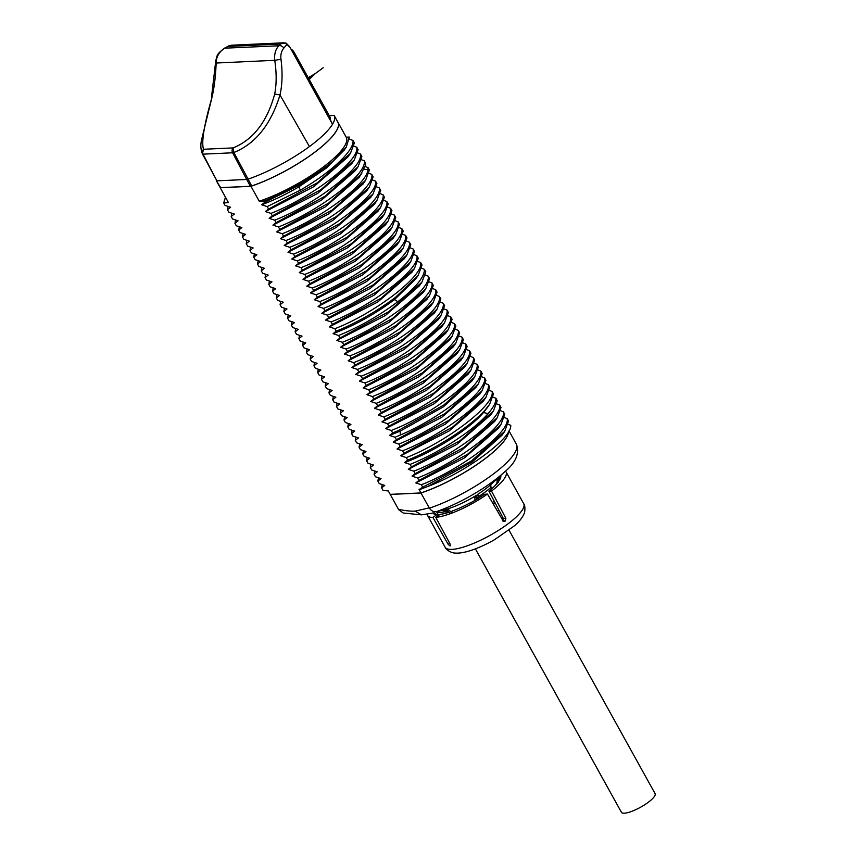 <?xml version="1.0" encoding="UTF-8"?>
<svg xmlns="http://www.w3.org/2000/svg" width="856" height="856" viewBox="0 0 856 856"><rect width="100%" height="100%" fill="white"/><g stroke="black" fill="none" stroke-linecap="round" stroke-linejoin="round"><path stroke-width="1.28" d="M485.641 383.649L488.359 384.676C491.697 398.083 442.327 435.426 402.566 450.823L397.034 448.993L445.462 424.116L479.617 394.316L482.11 390.7L485.962 380.364L484.592 377.881C487.941 391.299 438.561 428.642 398.8 444.039L400.18 446.522L448.833 420.317L482.11 390.7M502.151 518.907A27.66 6.998 151 0 1 502.033 519.004A32.453 8.207 -29 0 0 503.125 518.094M497.357 511A37.685 9.534 -29 0 0 498.802 509.887M493.452 504.312A37.685 9.534 -29 0 0 495.175 502.996M500.76 475.422A38.616 9.769 151 0 1 500.856 476.054A38.616 9.769 151 0 1 497.668 482.549L497.689 482.966M497.668 482.549L498.278 482.27A39.29 9.94 151 0 1 488.862 491.023L491.515 491.055L505.864 518.297L505.35 521.015A44.897 11.363 151 0 1 505.286 521.058L504.505 521.368M503.681 521.218L505.286 521.058L502.9 520.48L487.449 494.04L484.378 494.329A39.29 9.94 151 0 1 469.677 503.328L469.891 503.21M469.784 503.082A38.616 9.769 -29 0 1 452.343 510.957L452.236 511.203A39.29 9.94 -29 0 1 440.016 514.37L435.779 517.388A44.897 11.363 -29 0 0 459.897 509.759A44.897 11.363 151 0 0 487.449 494.04M435.779 517.388L450.245 544.266L450.106 545.989A44.897 11.363 151 0 1 450.063 546L448.159 544.363L432.933 517.516A44.897 11.363 -29 0 1 427.497 515.365L445.163 547.251A44.897 11.363 -29 0 0 477.573 541.645A44.897 11.363 -29 0 0 523.701 503.713C525.723 505.554 524.739 513.825 524.033 513.803C522.342 517.741 519.175 521.711 514.552 525.723L494.533 539.708M427.133 514.242A44.897 11.363 -29 0 0 427.497 515.365M432.633 512.99A39.29 9.94 -29 0 0 436.87 514.52L437.716 516.008M436.87 514.52L432.933 517.516M499.016 477.027L500.086 478.996M502.718 520.994L503.221 518.265L488.862 491.023M493.623 540.211L494.907 539.462L493.623 540.211A39.29 9.94 151 0 1 472.94 549.766A39.29 9.94 151 0 1 471.089 550.397L470.5 550.483M505.436 471.078A44.897 11.363 151 0 1 506.035 471.827A44.897 11.363 151 0 1 491.515 491.055M490.542 486.165A1.605 1.38 177.3 0 1 490.798 485.427L490.927 486.978M491.408 488.979L490.542 486.24M490.37 485.866A1.605 1.552 48.1 0 1 490.863 484.571L490.798 485.427M508.56 431.734A67.346 17.034 -29 0 1 420.981 493.013L429.402 508.175C431.435 511.021 433.853 512.155 436.635 511.578A62.071 15.708 -29 0 0 504.259 472.18L491.119 484.325A37.097 9.384 -29 0 1 490.863 484.571L490.103 485.224A38.188 9.662 151 0 1 477.862 494.244L478.493 498.213M436.635 511.578L445.997 509.341A37.097 9.384 -29 0 0 475.829 495.645A1.605 0.642 -124.9 0 1 476.642 495.977L477.862 494.244L474.524 497.411L476.332 497.711L476.995 499.144M474.524 497.411L474.513 497.914A1.605 1.188 178.7 0 1 476.418 498.096L476.653 499.358M474.513 497.914L475.198 500.214M444.81 509.652L448.576 509.641L451.412 512.241M420.981 493.013L390.229 494.436L398.693 509.705L403.24 513.012L421.409 514.852L431.52 513.29M476.642 495.977L476.332 497.711L477.841 497.047A36.08 9.127 151 0 0 490.649 487.62L490.98 487.085L491.836 488.626M446.522 513.033L445.709 511.567L442.466 510.23L445.195 510.187L444.853 509.652M445.195 510.187L447.239 510.85A1.605 0.61 99.8 0 1 447.902 509.438M438.614 515.376L436.731 511.984A36.08 9.127 151 0 0 445.709 511.567L447.613 511.107A1.605 0.738 109.9 0 1 448.576 509.641M509.02 430.921L516.35 444.146A67.346 17.034 -29 0 1 516.393 444.221C519.71 453.659 515.665 462.989 504.259 472.18M505.265 439.342A67.196 17.002 151 0 1 505.222 439.406A67.196 17.002 151 0 1 421.066 492.938L390.186 494.361L398.586 509.523A67.346 17.034 -29 0 1 398.543 509.448M508.507 431.82A67.346 17.034 151 0 1 505.308 439.278A67.346 17.034 151 0 1 420.938 492.938L390.186 494.361L388.303 490.98L382.996 490.36L381.626 487.877L382.225 484.603M421.066 492.938L419.065 489.557L422.736 487.225L471.389 461.02L504.666 431.403L508.528 421.066L507.159 418.595C510.497 432.002 461.127 469.345 421.366 484.753L422.736 487.225M508.207 424.351L510.743 425.304C512.252 438.325 464.958 472.758 427.722 486.497L472.105 462.069L502.183 435.03L504.666 431.403M504.452 417.568L507.159 418.595M500.685 410.784L503.392 411.811L504.773 414.283L500.91 424.619L467.633 454.236L418.98 480.441L415.834 482.912L464.262 458.035L498.417 428.246L500.91 424.619M496.929 404L499.637 405.027L501.006 407.499L497.143 417.835L463.877 447.453L415.214 473.657L412.078 476.129L460.507 451.251L494.661 421.462L497.143 417.835M493.163 397.216L495.87 398.243L497.25 400.715L493.388 411.051L460.111 440.669L411.458 466.873L408.312 469.345L456.751 444.467L490.895 414.679L493.388 411.051M489.407 390.432L492.114 391.46L493.484 393.931L489.632 404.267L485.705 409.264C471.442 426.031 435.95 448.908 407.691 460.089L404.556 462.561C431.659 452.974 469.174 429.519 483.501 412.539L487.31 407.638M488.359 384.676L489.728 387.147L485.866 397.484L452.589 427.101L403.936 453.305L400.79 455.777L449.229 430.9L483.373 401.1L485.866 397.484M481.885 376.865L484.592 377.881M478.119 370.07L480.837 371.097L482.206 373.58L478.344 383.916L445.067 413.534L396.414 439.738L393.279 442.21L441.707 417.332L475.85 387.533L478.344 383.916M474.363 363.286L477.07 364.314L478.44 366.796L474.588 377.122L443.815 405.027L397.88 430.761L392.658 432.954L389.512 435.426L400.169 431.146L443.215 406.964L472.095 380.749L474.588 377.122M470.607 356.503L473.315 357.53L474.684 360.012L470.821 370.348L437.544 399.966L388.892 426.17L385.756 428.642L434.185 403.754L468.339 373.965L470.821 370.348M466.841 349.719L469.548 350.746L470.928 353.228L467.066 363.565L433.789 393.172L385.136 419.387L381.99 421.858L430.418 396.97L464.573 367.181L467.066 363.565M463.085 342.935L465.792 343.962L467.162 346.445L463.299 356.781L430.033 386.388L381.369 412.603L378.234 415.074L426.663 390.186L460.817 360.397L463.299 356.781M459.319 336.151L462.026 337.178L463.406 339.661L459.544 349.997L426.267 379.604L377.614 405.808L374.468 408.291L422.896 383.402L457.05 353.614L459.544 349.997M455.563 329.367L458.27 330.395L459.64 332.877L455.777 343.213L422.511 372.82L373.847 399.024L370.712 401.507L419.14 376.619L453.295 346.83L455.777 343.213M451.797 322.584L454.515 323.611L455.884 326.093L452.022 336.429L418.745 366.036L370.092 392.241L366.946 394.723L415.385 369.835L449.528 340.046L452.022 336.429M448.041 315.8L450.748 316.827L452.118 319.309L448.255 329.646L414.989 359.252L366.336 385.457L363.19 387.929L411.618 363.051L445.773 333.262L448.266 329.646M444.275 309.016L446.993 310.043L448.362 312.526L444.499 322.862L411.222 352.469L362.57 378.673L359.424 381.145L407.863 356.267L442.006 326.478L444.499 322.862M440.519 302.232L443.226 303.259L444.596 305.731L440.744 316.078L407.467 345.685L358.814 371.889L355.668 374.361L404.096 349.483L438.251 319.695L440.744 316.078M436.753 295.448L439.47 296.476L440.84 298.947L436.977 309.294L403.7 338.901L355.047 365.105L351.912 367.577L400.341 342.7L434.484 312.911L436.977 309.294M432.997 288.665L435.704 289.692L437.084 292.164L433.222 302.51L399.945 332.117L351.292 358.322L348.146 360.793L396.574 335.916L430.729 306.127L433.222 302.51M429.241 281.881L431.948 282.908L433.318 285.38L429.455 295.727L396.178 325.334L347.525 351.538L344.39 354.01L392.818 329.132L426.973 299.343L429.455 295.727M425.475 275.097L428.182 276.124L429.562 278.596L425.7 288.943L392.423 318.55L343.77 344.754L340.624 347.226L389.052 322.348L423.206 292.559L425.7 288.943M421.719 268.313L424.426 269.34L425.796 271.812L421.933 282.159L388.667 311.766L340.003 337.97L336.868 340.442L385.296 315.564L419.451 285.776L421.933 282.148M417.953 261.529L420.66 262.557L422.04 265.028L418.177 275.375L395.504 297.353C376.95 311.263 357.198 322.541 336.248 331.186L333.102 333.658C354.309 325.665 374.768 314.312 394.466 299.611L415.684 278.992L418.177 275.375M414.197 254.746L416.904 255.773L418.274 258.245L414.411 268.581L381.145 298.198L332.481 324.403L329.346 326.874L377.774 301.997L411.929 272.208L414.411 268.581M410.431 247.962L413.148 248.989L414.518 251.461L410.655 261.797L377.378 291.415L328.725 317.619L325.58 320.091L374.019 295.213L408.162 265.424L410.655 261.797M406.675 241.178L409.382 242.205L410.752 244.677L406.9 255.013L373.623 284.631L324.97 310.835L321.824 313.307L370.252 288.429L404.406 258.64L406.9 255.013M402.909 234.394L405.626 235.421L406.996 237.893L403.133 248.229L369.856 277.847L321.203 304.051L318.068 306.523L366.496 281.645L400.64 251.857L403.133 248.229M399.153 227.61L401.86 228.638L403.23 231.109L399.377 241.446L366.101 271.063L317.448 297.267L314.302 299.739L362.73 274.862L396.884 245.073L399.377 241.446M395.397 220.827L398.104 221.854L399.474 224.326L395.611 234.662L362.334 264.279L313.681 290.484L310.546 292.955L358.974 268.078L393.129 238.289L395.611 234.662M391.631 214.043L394.338 215.07L395.718 217.542L391.855 227.878L358.578 257.495L309.925 283.7L306.78 286.171L355.208 261.294L389.362 231.505L391.855 227.878M387.875 207.259L390.582 208.286L391.952 210.758L388.089 221.094L354.812 250.712L306.159 276.916L303.024 279.388L351.452 254.51L385.607 224.721L388.089 221.094M384.109 200.475L386.816 201.502L388.196 203.974L384.333 214.31L351.056 243.928L302.403 270.132L299.258 272.604L347.686 247.726L381.84 217.938L384.333 214.31M380.353 193.691L383.06 194.719L384.43 197.19L380.567 207.526L347.301 237.144L298.637 263.348L295.502 265.82L343.93 240.943L378.085 211.143L380.567 207.526M376.587 186.908L379.294 187.924L380.674 190.406L376.811 200.743L343.534 230.36L294.881 256.565L291.736 259.036L340.174 234.159L374.318 204.359L376.811 200.743M372.831 180.113L375.538 181.14L376.908 183.623L373.045 193.959L339.779 223.577L291.115 249.781L287.98 252.253L336.408 227.375L370.562 197.576L373.045 193.959M369.064 173.329L371.782 174.357L373.152 176.839L369.289 187.175L336.012 216.793L287.359 242.997L284.213 245.469L332.652 220.581L366.796 190.792L369.289 187.175M365.309 166.546L368.016 167.573L369.385 170.055L365.533 180.391L332.256 209.998L283.604 236.213L280.458 238.685L328.886 213.797L363.04 184.008L365.533 180.391M361.542 159.762L364.26 160.789L365.63 163.271L365.576 165.219L359.285 177.224L325.13 207.013L276.702 231.901L279.837 229.429L328.501 203.214L361.778 173.597M357.787 152.978L360.494 154.005L361.863 156.488L358.011 166.824L324.734 196.431L276.081 222.646L272.936 225.117L321.364 200.229L355.518 170.44L358.011 166.824M354.031 146.194L356.738 147.221L358.108 149.704L354.245 160.04L320.968 189.647L272.315 215.851L269.18 218.334L317.608 193.445L351.763 163.656L354.245 160.04M349.623 139.175L352.972 140.438L354.352 142.92L350.489 153.256L317.212 182.863L268.559 209.067L265.414 211.55L313.842 186.661L347.996 156.873L350.489 153.256M231.216 45.229L227.899 46.449L231.216 45.229L283.871 42.8L280.415 44.031L278.863 45.785C275.504 49.338 274.134 54.185 274.765 60.316C276.649 73.113 276.606 84.412 274.648 94.224C267.029 121.873 253.173 139.763 233.078 147.906L203.514 149.265A4.013 3.456 87.4 0 0 203.032 154.155A4.013 0.995 152.6 0 1 202.423 153.952L203.514 149.265C201.267 142.16 204.113 124.783 212.042 97.113C214.3 87.291 215.669 75.927 216.161 63.023C216.226 56.86 219.029 51.949 224.582 48.289L227.899 46.449L280.415 44.031C283.133 42.843 285.326 42.971 287.006 44.426L283.807 48.118C281.389 51.06 280.447 54.773 280.971 59.267C282.683 72.514 282.352 84.423 279.998 94.984C270.86 124.569 255.484 143.744 233.891 152.496L251.707 185.966A67.346 17.034 -29 0 0 313.178 153.352A67.346 17.034 -29 0 0 338.013 122.429L346.209 137.195L349.334 137.056L346.252 147.168L333.744 160.489A72.161 18.254 151 0 1 264.087 201L264.793 202.284L298.059 185.773C312.055 177.556 323.953 169.135 333.744 160.489M337.938 122.269L337.938 122.269A67.346 17.034 -29 0 1 337.981 122.344A67.346 17.034 -29 0 1 313.093 153.513A67.346 17.034 -29 0 1 250.969 186.298L220.217 187.721L228.488 202.647L223.684 202.947L225.053 205.419L230.585 207.259L227.439 209.731L228.809 212.202L234.341 214.043L231.206 216.514L232.575 218.986L238.107 220.827L234.961 223.298L236.331 225.77L241.863 227.61L238.717 230.082L240.097 232.554L245.629 234.394L242.483 236.866L243.853 239.338L249.385 241.178L246.239 243.65L247.619 246.121L253.141 247.962L250.006 250.434L251.375 252.905L256.907 254.746L253.761 257.217L255.142 259.689L260.663 261.529L257.528 264.001L258.897 266.473L264.429 268.313L261.283 270.785L262.653 273.267L268.185 275.097L265.05 277.569L266.419 280.051L271.951 281.881L268.805 284.353L270.175 286.835L275.707 288.665L272.572 291.136L273.941 293.619L279.473 295.448L276.328 297.92L277.697 300.403L283.229 302.232L280.083 304.704L281.464 307.186L286.985 309.016L283.85 311.488L285.219 313.97L290.751 315.8L287.605 318.272L288.986 320.754L294.507 322.584L291.372 325.055L292.741 327.538L298.273 329.367L295.127 331.839L296.508 334.322L302.029 336.151L298.894 338.623L300.263 341.105L305.795 342.935L302.65 345.417L304.019 347.889L309.551 349.719L306.416 352.201L307.786 354.673L313.317 356.503L310.172 358.985L311.541 361.457L317.073 363.297L313.938 365.769L315.308 368.24L320.84 370.081L317.694 372.553L319.063 375.024L324.595 376.865L321.449 379.336L322.83 381.808L328.351 383.649L325.216 386.12L326.585 388.592L332.117 390.432L328.971 392.904L330.352 395.376L335.873 397.216L332.738 399.688L334.108 402.16L339.639 404L336.494 406.472L337.863 408.943L343.395 410.784L340.26 413.255L341.63 415.727L347.161 417.568L344.016 420.039L345.385 422.511L350.917 424.351L347.782 426.823L349.152 429.295L354.684 431.135L351.538 433.607L352.907 436.079L358.439 437.919L355.294 440.391L356.674 442.862L362.206 444.703L359.06 447.174L360.43 449.646L365.961 451.487L362.816 453.958L364.196 456.43L369.717 458.27L366.582 460.742L367.952 463.224L373.484 465.054L370.338 467.526L371.718 470.008L377.239 471.838L374.104 474.31L375.474 476.792L381.006 478.622L377.86 481.093L379.229 483.576L384.761 485.406L381.626 487.877M427.722 486.497L419.847 489.514M421.366 484.753L415.834 482.912M503.392 411.811C506.741 425.218 457.372 462.561 417.61 477.969L418.98 480.441M417.61 477.969L412.078 476.129M499.637 405.027C502.975 418.434 453.605 455.777 413.844 471.175L415.214 473.657M413.844 471.175L408.312 469.345M495.87 398.243C496.223 402.085 493.634 407.199 488.091 413.576C473.839 430.343 438.336 453.209 410.088 464.391L411.458 466.873M410.088 464.391L404.556 462.561M492.114 391.46C495.464 404.867 446.083 442.21 406.322 457.607L407.691 460.089M406.322 457.607L400.79 455.777M402.566 450.823L403.936 453.305M397.034 448.993L400.18 446.522M398.8 444.039L393.279 442.21M480.837 371.097C483.865 383.905 439.353 418.605 400.266 435.062L395.044 437.255L396.414 439.738M395.044 437.255L389.512 435.426M477.07 364.314C480.419 377.731 431.05 415.074 391.278 430.472L392.658 432.954M391.278 430.472L385.756 428.642M473.315 357.53C476.653 370.948 427.283 408.291 387.522 423.688L388.892 426.17M387.522 423.688L381.99 421.858M469.548 350.746C472.897 364.164 423.527 401.507 383.766 416.904L385.136 419.387M383.766 416.904L378.234 415.074M465.792 343.962C469.131 357.38 419.761 394.723 380 410.12L381.369 412.603M380 410.12L374.468 408.291M462.026 337.178C465.375 350.596 416.005 387.939 376.244 403.337L377.614 405.808M376.244 403.337L370.712 401.507M458.27 330.395C461.609 343.812 412.239 381.155 372.478 396.553L373.847 399.024M372.478 396.553L366.946 394.723M454.515 323.611C457.853 337.029 408.483 374.372 368.722 389.769L370.092 392.241M368.722 389.769L363.19 387.929M450.748 316.827C454.087 330.234 404.728 367.588 364.956 382.985L366.336 385.457M364.956 382.985L359.424 381.145M446.993 310.043C450.331 323.45 400.961 360.804 361.2 376.201L362.57 378.673M361.2 376.201L355.668 374.361M443.226 303.259C446.575 316.666 397.205 354.02 357.434 369.418L358.814 371.889M357.434 369.418L351.912 367.577M439.47 296.476C442.809 309.883 393.439 347.236 353.678 362.634L355.047 365.105M353.678 362.634L348.146 360.793M435.704 289.692C439.053 303.099 389.683 340.453 349.911 355.85L351.292 358.322M349.911 355.85L344.39 354.01M431.948 282.908C435.287 296.315 385.917 333.658 346.156 349.066L347.525 351.538M346.156 349.066L340.624 347.226M428.182 276.124C431.531 289.531 382.161 326.874 342.4 342.282L343.77 344.754M342.4 342.282L336.868 340.442M424.426 269.34C424.576 277.012 415.727 287.787 397.89 301.665C379.336 315.575 359.584 326.853 338.634 335.499L340.003 337.97M338.634 335.499L333.102 333.658M420.66 262.557C424.009 275.964 374.639 313.307 334.878 328.715L336.248 331.186M334.878 328.715L329.346 326.874M416.904 255.773C420.243 269.18 370.883 306.523 331.112 321.931L332.481 324.403M331.112 321.931L325.58 320.091M413.148 248.989C416.487 262.396 367.117 299.739 327.356 315.147L328.725 317.619M327.356 315.147L321.824 313.307M409.382 242.205C412.72 255.612 363.361 292.955 323.589 308.363L324.97 310.835M323.589 308.363L318.068 306.523M405.626 235.421C408.965 248.829 359.595 286.171 319.834 301.58L321.203 304.051M319.834 301.58L314.302 299.739M401.86 228.638C405.209 242.045 355.839 279.388 316.067 294.796L317.448 297.267M316.067 294.796L310.546 292.955M398.104 221.854C401.443 235.261 352.073 272.604 312.312 288.012L313.681 290.484M312.312 288.012L306.78 286.171M394.338 215.07C397.687 228.477 348.317 265.82 308.556 281.217L309.925 283.7M308.556 281.217L303.024 279.388M390.582 208.286C393.921 221.693 344.551 259.036 304.79 274.434L306.159 276.916M304.79 274.434L299.258 272.604M386.816 201.502C390.165 214.91 340.795 252.253 301.034 267.65L302.403 270.132M301.034 267.65L295.502 265.82M383.06 194.719C386.398 208.126 337.029 245.469 297.267 260.866L298.637 263.348M297.267 260.866L291.736 259.036M379.294 187.924C382.643 201.342 333.273 238.685 293.512 254.082L294.881 256.565M293.512 254.082L287.98 252.253M375.538 181.14C378.876 194.558 329.507 231.901 289.745 247.298L291.115 249.781M289.745 247.298L284.213 245.469M371.782 174.357C375.121 187.774 325.751 225.117 285.99 240.515L287.359 242.997M285.99 240.515L280.458 238.685M368.016 167.573L367.973 169.531C367.363 184.211 320.005 219.05 282.223 233.731L283.604 236.213M282.223 233.731L276.702 231.901M364.26 160.789C367.599 174.207 318.229 211.55 278.468 226.947L279.837 229.429M278.468 226.947L272.936 225.117M360.494 154.005C363.843 167.423 314.473 204.766 274.701 220.163L276.081 222.646M274.701 220.163L269.18 218.334M356.738 147.221C360.076 160.639 310.707 197.982 270.945 213.379L272.315 215.851M270.945 213.379L265.414 211.55M352.972 140.438C354.694 150.239 330.758 172.58 300.445 190.086L267.19 206.596L268.559 209.067M267.19 206.596L261.658 204.766L264.793 202.284M264.087 201L259.24 201.224L250.969 186.298M377.86 481.093L378.459 477.819M374.104 474.31L374.703 471.035M370.338 467.526L370.937 464.252M366.582 460.742L367.181 457.468M362.816 453.958L363.415 450.684M359.06 447.174L359.659 443.9M355.294 440.391L355.893 437.116M351.538 433.607L352.137 430.333M347.782 426.823L348.371 423.549M344.016 420.039L344.615 416.765M340.26 413.255L340.859 409.981M336.494 406.472L337.093 403.197M332.738 399.688L333.337 396.414M328.971 392.904L329.571 389.63M325.216 386.12L325.815 382.846M321.449 379.336L322.049 376.062M317.694 372.553L318.293 369.278M313.938 365.769L314.526 362.484M310.172 358.985L310.771 355.7M306.416 352.201L307.015 348.916M302.65 345.417L303.249 342.132M298.894 338.623L299.493 335.349M295.127 331.839L295.727 328.565M291.372 325.055L291.971 321.781M287.605 318.272L288.205 314.997M283.85 311.488L284.449 308.214M280.083 304.704L280.682 301.43M276.328 297.92L276.927 294.646M272.572 291.136L273.16 287.862M268.805 284.353L269.405 281.078M265.05 277.569L265.649 274.295M261.283 270.785L261.882 267.511M257.528 264.001L258.127 260.727M253.761 257.217L254.36 253.943M250.006 250.434L250.605 247.159M246.239 243.65L246.838 240.376M242.483 236.866L243.083 233.592M238.717 230.082L239.316 226.808M234.961 223.298L235.561 220.024M231.206 216.514L231.794 213.24M227.439 209.731L228.038 206.457M223.684 202.947L225.46 197.19M225.503 197.255L223.769 202.861M228.445 202.572L220.174 187.646A67.346 17.034 -29 0 0 220.217 187.721M346.209 137.195A67.346 17.034 151 0 1 346.252 137.27A67.346 17.034 151 0 1 321.375 168.439A67.346 17.034 151 0 1 259.24 201.224M261.658 204.766C273.332 200.475 285.647 194.558 298.626 187.004L326.489 167.969L344.444 149.779M220.666 187.635A4.013 1.016 151 0 1 220.056 187.443A4.013 1.016 151 0 1 220.056 187.432L216.301 180.669L220.666 187.635L250.434 186.255A4.013 1.016 151 0 0 251.707 185.966M334.257 115.635L338.013 122.419A4.013 1.016 151 0 1 338.013 122.419A4.013 1.016 151 0 1 338.013 122.429L334.257 115.646A4.013 1.016 -29 0 0 334.257 115.635A4.013 1.016 -29 0 0 333.647 115.442L329.25 115.646M250.434 186.255L246.678 179.471L216.91 180.851L203.032 154.155L232.607 152.785A4.013 3.456 -92.6 0 1 233.078 147.906L233.891 152.496A4.013 0.942 152.2 0 1 232.607 152.785L246.678 179.471L247.951 179.182A67.346 17.034 -29 0 0 309.423 146.569A67.346 17.034 -29 0 0 332.513 124.27A67.346 17.034 151 0 0 334.257 115.646M329.774 119.433L289.628 46.663L332.513 124.27M332.567 124.002L328.811 117.272M289.628 46.663L286.214 43.217L283.871 42.8L285.829 43.11A2.001 1.552 114.5 0 1 287.006 44.426L289.521 47.005M202.391 153.887A4.013 4.013 0 0 0 202.423 153.952L216.91 180.851L202.391 153.887C199.758 147.168 201.31 141.893 201.288 140.94L212.042 97.113M291.051 49.231A4.013 1.766 53.6 0 1 294.175 52.355L329.517 116.127A4.013 1.766 53.6 0 1 329.977 119.348M211.486 97.242L215.84 60.102C217.627 55.982 215.252 55.148 224.497 48.182L228.98 45.785M280.971 59.267L274.765 60.316L216.161 63.023A4.013 0.61 0.8 0 1 215.594 62.702M438.079 515.751L437.202 515.109M436.357 514.488L433.864 512.648M500.803 476.92L500.739 475.433M509.053 530.206L655.075 793.63A19.239 4.869 151 0 1 644.472 804.918A19.239 4.869 151 0 1 624.324 813.2A19.239 4.869 151 0 1 621.413 812.28L475.39 548.857M308.642 78.463L323.247 67.71M309.219 79.512L315.415 73.488L308.246 77.757M492.435 502.579A36.08 9.127 -29 0 0 494.222 501.188M449.678 543.207L448.159 544.363M505.35 521.015L503.339 520.994M505.864 518.297L503.221 518.265M497.614 478.322L498.995 480.805M496.887 478.996L498.363 481.671M496.544 479.317L496.865 480.098A32.87 8.314 151 0 1 495.389 485.384M448.384 512.498L447.613 511.107L449.828 513.044M498.213 477.776L499.487 480.066M429.402 508.175A67.346 17.034 -29 0 0 491.526 475.38A67.346 17.034 -29 0 0 516.393 444.221L509.02 430.91M421.409 514.852L415.235 511.107C410.88 511.385 405.295 510.786 398.468 509.299M429.22 507.875L415.235 511.107M340.41 411.49L341.309 410.131M300.445 190.086L298.059 185.773M367.973 169.531L364.26 169.349M397.89 301.665L394.466 299.611L395.504 297.353M400.266 435.062L400.169 431.146L397.88 430.761M488.091 413.576L483.501 412.539L485.705 409.264M309.423 146.569L279.998 94.984A4.013 0.621 -169.3 0 0 274.648 94.224M329.517 116.127L328.576 116.833M294.175 52.355L293.169 53.093M224.497 48.182L278.863 45.785A4.013 3.092 -137.5 0 1 283.807 48.118M445.163 547.251C445.944 549.199 448.127 550.932 451.733 552.43C452.032 552.527 457.885 555.105 472.94 549.766M506.035 471.827L523.701 503.713M496.865 480.098L497.999 482.142M498.245 477.744L499.508 480.034M436.635 511.888L438.582 515.398M388.303 490.98L390.143 494.286M346.252 137.27L337.981 122.344M344.251 150.078L346.241 147.168M487.139 407.884L489.632 404.267M216.301 180.659L220.056 187.443"/></g></svg>
